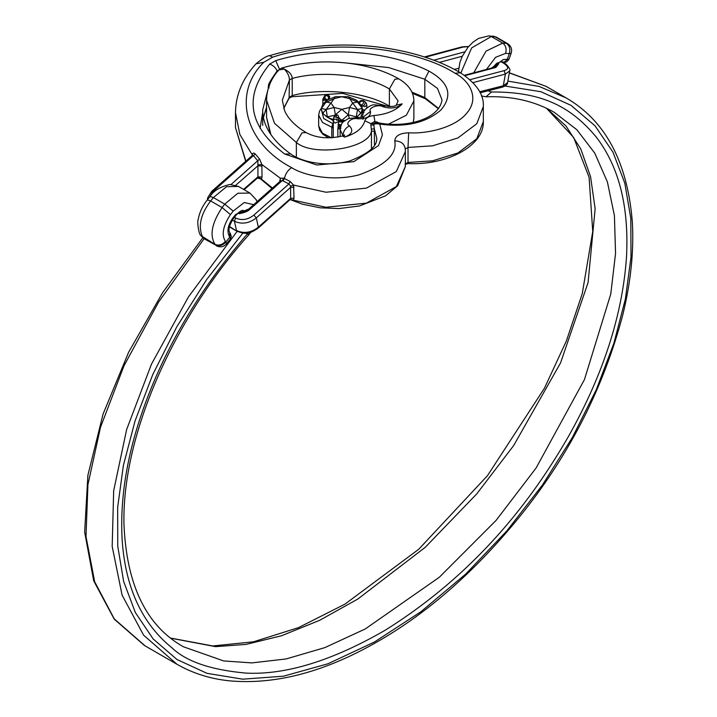 <?xml version="1.0" encoding="UTF-8"?>
<svg xmlns="http://www.w3.org/2000/svg" width="717" height="717" viewBox="0 0 717 717"><rect width="100%" height="100%" fill="white"/><g stroke="black" fill="none" stroke-linecap="round" stroke-linejoin="round"><path stroke-width="1.08" d="M290.242 199.505L293.531 200.07L294.006 198.206L290.654 198.376L290.591 186.151L288.933 183.928L282.301 180.559L280.293 181.087L280.365 178.228L279.926 180.092L280.571 180.792M259.321 177.726L261.463 179.16L262.019 177.081L257.95 176.83L257.887 160.984L253.513 155.688L252.536 155.446M262.019 177.081L261.875 164.525L259.59 159.093L255.243 153.976C253.746 152.578 252.751 152.802 252.276 154.666L252.474 155.32M294.006 198.206L293.576 185.076L290.098 181.437L283.681 178.157L280.365 178.228L261.875 164.525L258.039 164.901M283.681 178.157L282.301 180.559L249.507 209.669L248.172 210.35L248.252 209.489L280.293 181.087M290.098 181.437L288.933 183.928L253.899 215.082C247.894 219.778 241.826 220.746 235.678 218.004L234.441 217.287M348.444 63.213L388.793 67.595L424.822 79.237L437.495 88.424L442.013 99.869C439.216 119.918 404.289 128.388 377.707 122.652L379.768 124.104L382.403 134.886L378.54 145.551L353.822 161.666L316.824 165.009L284.721 154.03C248.414 126.335 243.395 96.347 269.673 64.091L275.749 60.613C323.295 45.969 386.929 50.029 428.936 71.082C449.12 82.455 453.117 95.424 440.937 109.979C426.158 122.867 405.768 127.581 379.768 124.104C376.282 123.494 374.184 123.745 373.485 124.866L370.895 125.26L370.94 123.647L374.704 121.478L379.239 122.957M493.556 67.532L498.799 63.759L494.685 67.264L495.814 67.461L464.939 75.661M497.347 62.917L498.799 63.759L495.814 67.461M501.407 61.931L503.701 63.257C508.855 66.78 508.971 69.244 504.06 70.651L470.038 79.659M425.163 57.261L463.191 47.053L468.47 46.713M479.664 91.794L503.307 85.762L507.582 82.598L509.67 70.911L505.386 74.084L473.068 82.598M374.498 144.995L374.301 128.773L376.586 137.539C378.065 145.569 369.174 153.357 349.914 160.913C339.598 163.745 328.816 164.507 317.577 163.207C306.347 161.71 297.403 158.636 290.743 154.003C268.669 138.085 262.467 121.953 262.709 109.755L268.167 88.863M374.498 131.211L371.469 131.238L371.325 129.177L374.301 128.773L373.674 123.432L377.707 122.652M371.325 129.177L370.895 125.26M372.616 147.747L371.469 148.392L371.469 131.238C368.905 148.769 313.374 157.086 296.363 142.495L302.009 132.878L306.034 132.537L300.548 128.97C292.617 123.163 287.293 117.05 284.577 110.633L282.328 100.165L289.417 80.035L289.112 98.157L291.801 96.741L342.699 93.389L388.444 106.51M372.401 148.016L370.698 149.862M275.749 60.613L279.621 69.531L277.076 71.055C270.748 79.91 267.898 84.794 268.543 85.708L268.167 87.725L269.18 87.877M268.543 85.708L269.556 85.807M376.613 123.046L376.927 121.756M373.423 123.826L370.94 123.647L364.836 120.779C365.831 117.857 368.861 116.109 373.924 115.536C386.714 114.353 396.151 110.463 402.219 103.857L396.241 105.157C394.529 106.618 391.043 106.842 385.782 105.811L373.799 104.799C371.72 104.888 368.941 106.349 365.482 109.208C364.424 109.414 363.394 111.942 362.381 116.781L362.408 117.31L362.381 116.781M270.936 134.644L266.563 117.328L266.563 100.165C266.715 89.213 270.757 79.139 278.707 69.961L284.344 69.065C287.75 72.829 289.444 76.486 289.417 80.035L292.204 78.422C322.489 70.158 366.351 74.918 389.385 88.962L394.879 79.264L398.742 78.825C368.18 61.241 319.522 56.903 281.682 68.061L284.344 69.065C289.507 71.808 292.133 74.926 292.204 78.422L292.204 95.585L291.174 96.338M375.108 122.858L373.924 115.536M337.859 137.028L337.859 129.006L339.007 118.027C338.469 115.769 337.743 114.747 336.829 114.944C336.354 114.433 335.359 115.141 333.844 117.059L335.941 117.059C339.535 117.893 339.858 118.206 336.909 118.027M338.46 121.603L335.153 123.073L333.288 121.209L333.235 128.289L331.783 127.178L332.921 123.665L323.681 118.529L321.673 110.687M332.921 123.665L333.53 123.862L332.329 125.134L333.235 128.289L333.235 137.637M361.709 111.467L364.021 112.435M362.3 109.271L363.017 109.576L362.309 112.085L363.402 112.228M340.889 128.486L337.859 129.006L339.966 126.317L339.58 124.794L338.173 123.924L338.397 125.762L339.966 126.317M402.219 103.857C397.191 108.168 390.702 109.101 382.753 106.654C378.486 103.804 367.489 108.106 370.492 111.449C370.85 116.557 366.611 119.004 357.756 118.798L358.876 117.436L348.561 118.538C341.498 122.876 341.991 121.63 340.091 129.652L340.091 136.58L340.279 124.803L338.46 123.996M363.017 109.576L364.738 110.561M327.302 100.299C324.03 100.165 323.152 98.65 324.676 95.746L322.82 99.224L323.582 100.299L327.302 100.299L328.386 99.672C329.91 96.768 329.031 95.253 325.76 95.119L325.76 95.119C324.245 98.023 325.115 99.538 328.386 99.672L328.386 96.634L325.76 95.119C329.847 95.074 330.725 96.589 328.386 99.672M290.286 199.622L302.26 204.139L320.239 207.813L339.016 208.566L359.432 205.976L385.549 195.84L397.684 185.73L405.365 166.568L396.34 186.563L366.369 203.144L325.966 207.249L290.161 199.514L290.654 198.376L258.371 227.172L258.29 228.033L290.161 199.514M249.507 209.669C247.715 211.407 244.246 212.752 239.093 213.702L244.658 211.479M209.597 197.112L213.03 191.484L255.243 153.976M294.006 187.155L290.654 187.334L256.283 217.905C249.095 223.453 241.808 224.573 234.414 221.257L236.502 230.533C243.888 233.85 251.183 232.729 258.371 227.172L256.283 217.905L253.899 215.082M405.195 148.311L405.365 151.547L396.34 171.542L366.396 188.123L326.011 192.237L293.576 185.076L290.591 186.151M263.757 62.298C231.824 93.595 244.972 143.301 291.64 167.653C303.811 175.486 332.778 181.894 359.226 174.796C385.486 165.34 397.326 154.012 394.744 140.837C395.318 135.809 399.961 133.138 408.663 132.806C426.767 134.016 455.815 127.734 467.484 112.3C479.781 97.028 468.685 80.304 455.107 73.277C412.929 46.336 326.827 38.736 272.639 57.181L263.757 62.298L255.978 63.822C242.561 78.61 235.732 94.868 235.481 112.605L239.854 134.482L252.536 155.284M259.59 159.093L231.098 184.448M262.019 166.048L257.95 165.797L235.759 185.228M272.352 187.917L261.463 179.16L257.484 178.022L257.95 176.83L243.574 189.387M259.07 177.368L259.563 177.807L257.484 178.022M248.252 209.489L239.093 213.702L237.99 213.066M328.511 99.591L335.332 96.705L348.319 96.705L352.683 103.051L349.502 107.487L341.821 109.325L334.149 107.487L330.967 103.051L334.149 98.623L322.892 103.929L321.333 108.455L326.145 102.011L330.967 103.051L326.145 109.504L334.149 107.487L335.332 114.81L341.821 109.325L348.319 114.81L349.502 107.487L357.505 109.504L352.683 103.051L357.505 102.011L349.502 98.623L341.821 96.786L335.332 96.705L334.149 98.623L341.821 96.786L348.319 96.705L356.313 100.093L357.505 102.011L359.369 103.114M326.145 102.011L327.337 100.093L322.892 103.929M321.476 110.131L322.892 112.99L326.145 109.504L321.333 108.455L321.476 110.131L321.333 108.715M322.094 111.915L323.967 114.523L327.337 116.826L326.145 109.504M322.892 112.99L323.967 114.523M335.215 115.213L327.337 116.826L329.166 118.027L325.706 116.029M329.166 118.027L333.988 119.891M327.337 117.328L333.333 119.873M331.783 119.031L333.988 119.389M338.567 120.375L341.821 120.286L339.024 117.929M339.383 120.465L341.821 120.788L341.552 121.594M349.331 118.26L348.319 114.81L341.821 120.286L344.268 120.465L341.821 120.788L342.099 121.594M344.268 120.465L345.155 120.366M355.784 117.221L356.313 116.826L348.319 114.81M357.935 116.029L360.759 112.99L357.505 109.504L356.313 116.826L357.935 116.029L356.313 117.328M359.683 114.523L361.556 111.915L362.318 108.455L357.505 109.504M360.759 112.99L361.556 111.915M362.309 108.715L362.166 110.131M357.505 102.011L362.318 108.455L361.556 105.524M359.683 102.916L356.313 100.093M204.085 238.716L158.627 301.982L123.996 365.795L100.514 427.278L87.931 484.593L85.986 536.477L94.671 581.747L114.263 618.905L145.112 645.883L177.054 664.336C192.891 673.362 210.314 678.856 229.315 680.818C271.402 684.627 316.17 674.123 363.618 649.297C420.861 619.371 474.018 573.743 523.069 512.422C570.642 452.391 603.884 386.526 622.795 314.808C630.799 282.059 633.989 251.183 632.349 222.171C627.527 162.033 605.408 120.59 565.982 97.835L539.094 86.434L507.851 81.102M509.339 72.784L546.022 86.318L509.312 72.919M248.754 209.023L235.687 214.428L236.018 215.288C239.729 211.228 242.256 209.678 243.619 210.655L244.076 210.959M230.435 214.607L222.082 207.554L224.78 204.13L233.204 211.094L230.435 214.607C222.987 225.945 221.311 234.889 225.425 241.432L225.873 242.05C222.611 245.519 219.142 246.496 215.467 244.972L204.013 238.671L202.714 237.246C197.838 226.626 200.473 214.517 210.619 200.939L213.388 197.56L226.518 186.707L238.474 186.447L249.955 193.079L237.82 193.24L224.78 204.13L213.388 197.56L210.108 196.494L207.303 199.918L210.619 200.939L222.082 207.554C211.784 223.121 209.436 235.391 215.028 244.354L201.047 235.705C198.466 234.468 197.014 220.54 198.242 219.357C199.505 212.331 202.526 205.851 207.303 199.918M201.262 236.001L203.126 237.847L215.028 244.354C218.694 245.877 222.162 244.9 225.425 241.432M491.629 68.007L503.442 59.484L509.016 59.26L511.185 53.166L509.33 53.605L507.161 59.708L504.123 62.101C505.637 62.729 507.269 61.779 509.016 59.26M248.306 232.891L247.93 233.321C205.501 282.274 173.236 333.934 151.144 388.309C128.71 443.554 119.103 494.918 122.329 542.419C125.941 588.809 142.459 623.915 171.874 647.765C186.268 661.567 211.112 670.019 246.415 673.138C286.217 674.939 332.464 660.644 385.163 630.243C485.543 567.461 539.551 486.664 568.751 435.945C603.096 374.776 622.338 315.381 626.461 257.762C629.212 206.926 619.085 166.613 596.078 136.822C571.996 108.24 544.23 91.624 491.477 92L487.945 90.727M486.592 69.253L495.528 57.351L505.584 53.372L509.33 53.605C510.522 49.106 509.563 45.682 506.435 43.334L507.699 43.692C511.131 46.067 512.297 49.222 511.185 53.166M233.204 211.094L244.219 202.526L253.567 204.641M235.687 214.428L232.846 218.022C227.845 225.183 226.697 231.331 229.395 236.467L230.435 238.851L231.322 236.467L230.229 233.213L229.816 237.049L225.873 242.05L226.482 243.852L230.435 238.851M242.839 233.115L206.881 279.236L176.749 326.88L152.784 374.525L135.038 420.987L123.387 465.458L117.66 507.322L117.749 546.13L123.629 581.406L135.379 612.587L153.142 638.937L177.027 659.532L206.998 673.326L242.731 679.187L283.475 676.185L327.965 663.772L374.498 641.984L421.067 611.619L465.665 574.093L506.552 531.243L542.393 485.068L572.417 437.406L596.248 389.788L613.869 343.353L625.403 298.935L631.005 257.125L630.799 218.38L624.812 183.185L612.936 152.094L595.056 125.851L571.046 105.372L540.959 91.731L505.109 86.04M237.13 231.358L188.472 296.874L151.493 364.084L126.649 429.492L113.671 490.769L112.184 546.435L122.087 595.119L143.606 635.181L177.054 664.336M473.82 72.623L486.036 51.14L502.698 43.101L506.435 43.334L494.981 36.719L491.315 36.531L471.625 47.922L460.843 73.035M491.477 92L485.974 96.804L481.466 95.953M247.93 233.321L248.288 235.436C177.61 314.306 121.926 431.078 123.96 524.136C126.497 585.063 146.313 625.941 183.4 646.761L223.659 660.94L251.846 662.902L286.056 658.968L324.855 647.621L365.267 628.952L439.324 577.248L496.074 520.408L536.047 468.076L584.454 379.571L610.767 294.042L615.553 253.406L614.415 215.629L607.398 181.939L594.751 153.115L576.835 129.714L554.071 112.193C534.264 100.989 511.571 95.854 485.974 96.804M170.807 638.202L215.566 646.653L246.074 644.395L281.53 635.755L319.701 620.295L357.765 599.08L425.235 547.322L476.724 493.923L513.623 445.615L560.551 362.91L588.074 282.57L595.137 208.71L590.557 176.642L580.752 148.912L565.973 125.977L546.533 108.24M492.696 36.029L496.236 37.078L489.03 35.85L491.315 36.531L502.698 43.101C505.817 45.449 506.785 48.873 505.584 53.372M236.018 215.288L233.15 218.927L232.846 218.022M262.709 112.255L260.092 128.298M483.33 121.558L476.769 138.757L457.921 152.972L432.602 160.832L408.018 162.454L408.018 147.442L432.602 145.811L457.93 137.951L476.778 123.736L483.33 106.537L483.33 121.558C484.217 145.739 446.996 165.537 408.09 163.566L405.141 164.336M408.179 163.082L408.018 162.454L405.239 164.059M394.744 140.837C401.072 141.159 404.567 143.893 405.239 149.046L408.018 147.442L408.663 132.806M245.841 160.993L235.481 127.626L245.644 161.164M279.926 180.092L279.926 181.338M252.267 154.989L252.267 155.499M291.64 167.653C287.884 170.135 285.465 173.774 284.389 178.56L283.009 180.971M272.639 57.181L269.592 55.702C267.217 55.639 262.673 58.346 255.978 63.822M504.06 70.651L505.386 74.084L503.307 85.762L502.043 87.25C505.772 85.977 507.627 84.427 507.582 82.598M455.107 73.277L460.368 72.758C476.402 83.351 484.056 94.608 483.33 106.537M433.668 60.246L464.715 51.848M439.243 62.442L462.313 56.204M458.674 68.267L454.246 69.397M424.303 56.975L462.062 46.865L463.191 47.053M502.088 61.976L503.701 63.257M284.721 154.03L290.743 154.003M266.563 107.111L263.453 117.328M269.673 64.091C273.159 65.319 275.651 67.622 277.129 70.992L278.008 71.225M277.076 71.055L277.954 71.279M428.936 71.082L424.822 79.237L424.822 97.557L411.908 92.126M438.696 108.563L424.822 97.557L425.369 98.758L438.49 108.814M357.756 118.798C351.966 117.068 344.518 123.414 349.457 125.878C353.687 130.467 352.074 134.213 344.608 137.117C356.053 133.613 362.793 128.164 364.836 120.779M344.608 137.117L342.448 135.97C328.494 139.223 316.349 138.076 306.034 132.537M296.363 157.274L296.363 142.495L274.486 123.261L266.563 100.165M413.324 122.365L413.879 118.072L413.252 122.383M388.471 124.175L406.369 115.222L413.879 100.909C413.781 92.135 408.735 84.776 398.742 78.825M390.272 106.645L389.385 106.116L389.385 88.962L398.123 100.909L396.223 105.175M349.457 125.878C345.603 127.895 343.47 130.924 343.067 134.975L343.631 135.549M340.091 129.652L343.067 135.773M332.329 125.134L333.333 124.982M331.783 137.897L331.783 127.178L322.525 122.517L318.662 115.123L318.662 125.842L322.372 133.111L331.353 137.772M364.881 106.69L366.826 105.229L366.432 103.4L365.258 102.029C364.935 105.112 363.734 106.304 361.664 105.614L364.881 106.69M389.439 106.609L389.385 106.116C366.351 92.072 322.489 87.322 292.204 95.585L289.417 97.198L283.699 108.339M382.753 106.654L385.782 105.811M370.492 111.449L363.169 117.086M340.279 124.803L341.247 124.83M362.309 112.085L360.812 117.525M328.467 117.803L333.244 120.608M338.46 121.863L343.219 122.042M360.176 104.592C362.255 105.282 363.447 104.082 363.77 100.998L360.176 101.554L359.593 103.902L361.968 105.982M363.77 100.998L363.465 100.631C360.167 100.129 358.876 101.222 359.593 103.902L360.481 104.96M360.983 117.247L362.381 117.176M336.506 120.142C339.464 120.322 339.141 120.008 335.547 119.174L333.45 119.174L333.844 117.059M335.941 117.059L336.829 114.944M232.326 220.056L234.414 221.257L235.678 218.004M229.458 226.464L237.004 231.286C245.51 234.092 248.234 234.907 258.29 228.033M252.438 155.356L211.775 191.305L207.742 197.614L207.365 199.846M211.694 192.165L213.03 191.484M503.442 59.484L500.412 61.868L504.123 62.101M233.15 218.927C229.135 225.568 228.024 230.139 229.816 232.631L229.395 236.467M259.088 177.637L271.842 188.365M235.481 112.605L235.481 127.626M480.157 92.798L502.043 87.25M269.592 55.702C330.806 36.63 411.155 43.612 460.368 72.758M464.401 75.285L494.685 67.264M462.062 46.865L468.658 46.488M504.463 63.347C505.879 63.123 511.373 69.934 509.67 70.92M263.471 117.4L266.563 107.469M262.709 125.376L262.709 109.755M371.531 148.643L371.2 149.36M412.418 93.318L425.369 98.758M270.219 133.559L266.563 117.328M278.707 69.961L281.682 68.061M413.879 118.072L413.879 100.909M344.061 136.75L344.608 134.966L342.448 135.97M328.718 137.852L322.802 134.222L319.674 130.162L318.662 125.842M322.82 104.073L322.82 99.224M366.826 107.962L366.826 105.22M283.744 108.464L289.112 98.157M331.989 119.282L333.324 119.945M338.46 121.361L343.748 121.514M364.953 101.662L363.465 100.631M321.341 108.249L319.567 111.018L318.662 115.123M325.76 95.119L324.676 95.746M333.199 121.603L333.45 119.174M358.876 117.436C362.121 117.454 363.797 117.221 363.895 116.746L362.927 119.345M405.365 151.547L405.365 166.568M289.946 199.272L290.726 199.559L289.856 199.864M229.368 226.877L237.004 231.286M244.112 189.7L257.439 178.076M244.847 211.407L243.341 210.538M321.333 108.455L321.333 108.957M362.318 108.455L362.318 108.957M144.44 645.497L114.245 619.183L93.712 580.86L84.651 532.005L87.895 475.237L103.078 414.041L128.666 352.164L162.616 292.653L202.777 237.784M204.013 238.671L201.047 235.705M546.022 86.318L565.982 97.835M248.288 235.436L250.789 232.281M257 201.549L256.148 199.658L249.955 193.079M210.108 196.494C213.308 190.919 219.895 186.913 229.861 184.466L238.474 186.447M170.655 638.076L212.752 645.954L253.433 641.823L298.415 627.662L344.967 604.126L418.674 549.321L487.443 475.712L544.508 388.094L566.34 341.05L582.249 293.665L592.735 231.483L589.105 177.314L573.645 137.44L546.435 108.195M458.468 71.682L459.866 62.522L462.268 56.284L468.111 47.134L472.996 42.178L478.553 38.395L489.03 35.85M507.699 43.692L496.236 37.078M492.678 67.748L496.397 63.598L500.403 61.868M216.355 245.797C220.253 247.625 223.632 246.98 226.482 243.852"/></g></svg>
